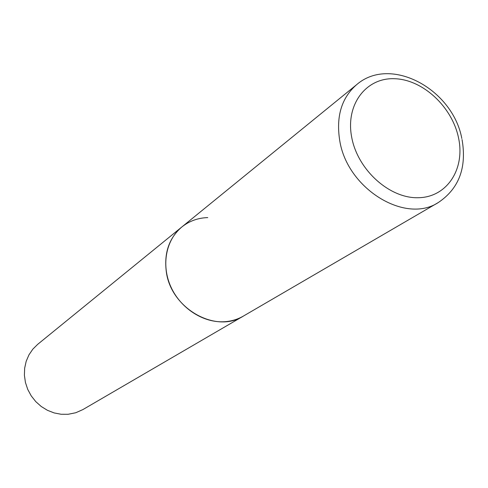 <?xml version="1.0" encoding="UTF-8"?>
<svg xmlns="http://www.w3.org/2000/svg" width="488" height="488" viewBox="0 0 488 488"><rect width="100%" height="100%" fill="white"/><g stroke="black" fill="none" stroke-linecap="round" stroke-linejoin="round"><path stroke-width="0.73" d="M181.817 226.993L37.704 344.327L32.842 349.14L28.963 354.843L26.2 361.248L24.662 368.147L24.4 375.303L25.437 382.47L27.737 389.406L31.226 395.872L35.783 401.636L41.248 406.504L47.44 410.31L54.131 412.921L61.098 414.263L68.094 414.288L75.78 412.738L82.875 409.591L438.279 202.55C405.351 224.34 347.206 188.771 339.727 140.562C335.927 116.418 341.576 97.777 356.673 84.638L181.817 226.993C169.202 237.924 164.017 252.699 166.256 271.316C170.593 308.41 215.812 334.012 243.451 316.047C237.717 319.365 231.41 321.256 224.529 321.72C203.362 323.129 180.432 308.325 170.788 286.657C161.064 265.014 165.969 239.785 181.817 226.993C189.295 221.034 197.939 217.904 207.742 217.599M458.513 137.775C452.089 106.695 422.651 79.367 394.359 78.714C365.988 77.598 345.315 104.67 351.708 137.305C357.667 169.934 389.613 198.64 418.35 197.725C447.185 197.286 465.345 168.836 458.513 137.775M356.673 84.638C390.546 55.205 452.705 89.103 461.825 138.507M438.279 202.55C458.995 188.63 466.912 167.622 462.045 139.531"/></g></svg>
